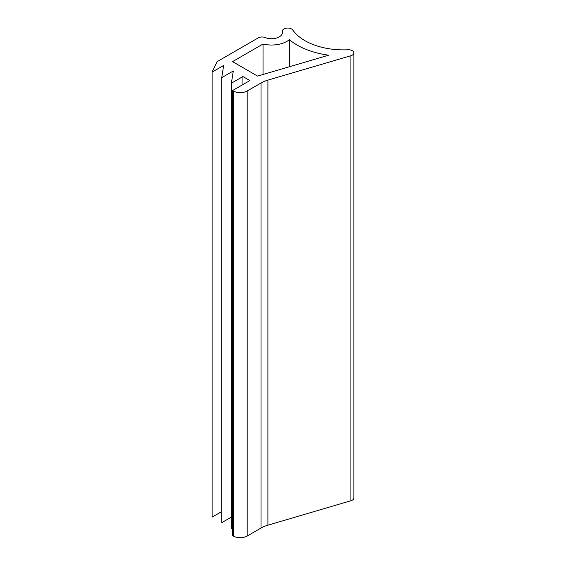 <?xml version="1.0" encoding="UTF-8"?>
<svg xmlns="http://www.w3.org/2000/svg" width="566" height="566" viewBox="0 0 566 566"><rect width="100%" height="100%" fill="white"/><g stroke="black" fill="none" stroke-linecap="round" stroke-linejoin="round"><path stroke-width="0.85" d="M291.603 28.979A5.448 3.148 0 0 0 285.667 28.3A5.448 3.148 0 0 0 282.3 31.208A5.448 3.148 0 0 0 282.349 31.618A10.903 6.297 180 0 1 282.441 32.439A10.903 6.297 180 0 1 276.533 38.028A10.903 6.297 180 0 1 265.221 37.568A5.448 3.148 0 0 0 258.209 37.908L217.118 61.63L212.101 72.087L223.669 65.415L221.738 77.655L233.305 70.976L231.374 83.216L242.934 76.537L249.875 80.549L232.534 90.56L233.305 91.006A9.813 5.667 0 0 0 247.179 91.006L261.018 83.011A27.253 15.735 180 0 1 267.916 80.117L350.92 55.701A5.448 3.148 0 0 0 353.899 52.9A5.448 3.148 0 0 0 352.3 50.671A5.448 3.148 0 0 0 347.991 49.766A54.506 31.47 180 0 1 292.813 30.04A5.448 3.148 0 0 0 291.603 28.979M289.396 39.662A21.805 12.586 180 0 1 263.027 44.028L232.534 61.63L257.587 76.099L328.662 55.185A65.408 37.759 180 0 1 289.396 39.662L289.396 66.738M231.374 83.216L231.374 528.255L232.534 527.583M221.738 77.655L221.738 522.687L231.374 517.126M212.101 72.087L212.101 517.126L221.738 511.565M232.534 90.56L232.534 535.599L233.305 536.044A9.813 5.667 0 0 0 247.179 536.044L261.018 528.05A27.253 15.735 180 0 1 267.916 525.156L350.92 500.74A5.448 3.148 0 0 0 353.899 497.938L353.899 52.9M242.934 76.537L242.934 84.553M263.027 44.028L263.027 74.493M282.349 31.618L282.349 33.252M233.305 91.006L233.305 536.044M247.179 91.006L247.179 536.044M261.018 83.011L261.018 528.05M267.916 80.117L267.916 525.156M350.92 55.701L350.92 500.74M282.3 31.208L282.3 33.436"/></g></svg>
